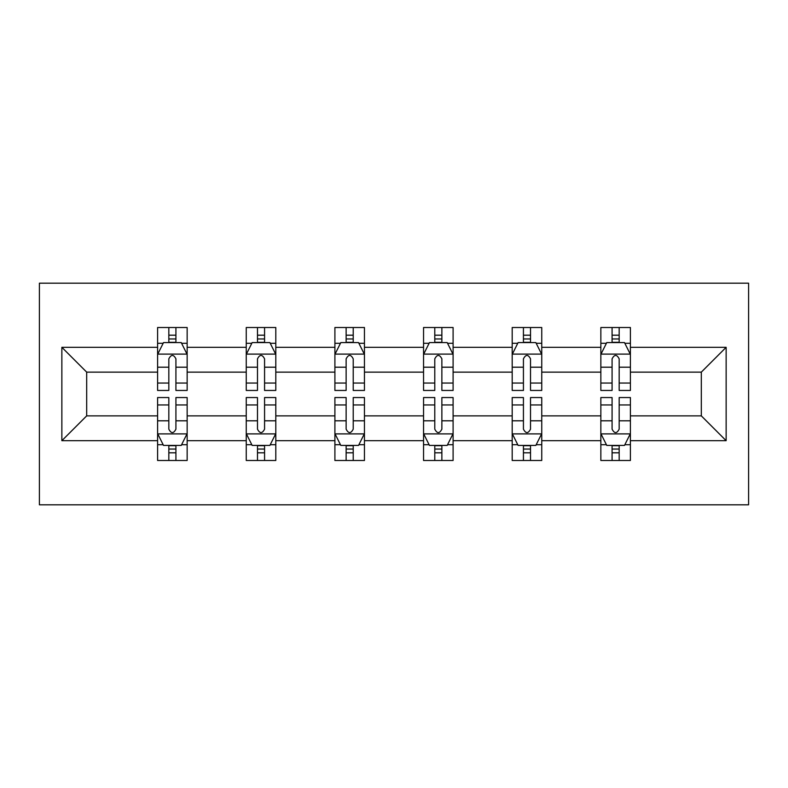 <?xml version="1.0" encoding="UTF-8"?>
<svg xmlns="http://www.w3.org/2000/svg" width="788" height="788" viewBox="0 0 788 788"><rect width="100%" height="100%" fill="white"/><g stroke="black" fill="none" stroke-linecap="round" stroke-linejoin="round"><path stroke-width="1.18" d="M39.4 504.812L748.6 504.812L748.6 283.188L39.4 283.188L39.4 504.812M630.4 440.689L630.4 415.867L701.32 415.867L726.142 440.689L630.4 440.689L630.4 460.488L619.171 460.488L619.171 445.417M600.85 440.689L541.75 440.689L541.75 415.867L600.85 415.867L600.85 460.488L630.4 460.488L630.4 444.708L624.845 444.708M541.75 440.689L541.75 460.488L530.521 460.488L530.521 445.417M512.2 440.689L453.1 440.689L453.1 415.867L512.2 415.867L512.2 460.488L541.75 460.488L541.75 444.708L536.195 444.708M453.1 440.689L453.1 460.488L441.871 460.488L441.871 445.417M423.55 440.689L364.45 440.689L364.45 415.867L423.55 415.867L423.55 460.488L453.1 460.488L453.1 444.708L447.545 444.708M364.45 440.689L364.45 460.488L353.221 460.488L353.221 445.417M334.9 440.689L275.8 440.689L275.8 415.867L334.9 415.867L334.9 460.488L364.45 460.488L364.45 444.708L358.895 444.708M275.8 440.689L275.8 460.488L264.571 460.488L264.571 445.417M246.25 440.689L187.15 440.689L187.15 415.867L246.25 415.867L246.25 460.488L275.8 460.488L275.8 444.708L270.245 444.708M187.15 440.689L187.15 460.488L175.921 460.488L175.921 445.417M157.6 440.689L61.858 440.689L61.858 347.311L157.6 347.311L157.6 372.133L86.68 372.133L86.68 415.867L157.6 415.867L157.6 460.488L187.15 460.488L187.15 444.708L181.595 444.708M163.155 343.292L157.6 343.292L157.6 327.512L157.6 347.311M157.6 327.512L187.15 327.512L187.15 347.311L246.25 347.311L246.25 327.512L275.8 327.512L275.8 347.311L334.9 347.311L334.9 327.512L364.45 327.512L364.45 347.311L423.55 347.311L423.55 327.512L453.1 327.512L453.1 347.311L512.2 347.311L512.2 327.512L541.75 327.512L541.75 347.311L600.85 347.311L600.85 327.512L630.4 327.512L630.4 347.311L726.142 347.311L726.142 440.689M600.85 347.311L600.85 372.133L541.75 372.133L541.75 347.311M512.2 347.311L512.2 372.133L453.1 372.133L453.1 347.311M423.55 347.311L423.55 372.133L364.45 372.133L364.45 347.311M334.9 347.311L334.9 372.133L275.8 372.133L275.8 347.311M246.25 347.311L246.25 372.133L187.15 372.133L187.15 347.311M61.858 347.311L86.68 372.133M701.32 415.867L701.32 372.133L630.4 372.133L630.4 347.311M612.079 342.288L619.171 342.288M523.429 342.288L530.521 342.288M434.779 342.288L441.871 342.288M346.129 342.288L353.221 342.288M257.479 342.288L264.571 342.288M168.829 342.288L175.921 342.288M168.829 445.712L175.921 445.712M257.479 445.712L264.571 445.712M346.129 445.712L353.221 445.712M434.779 445.712L441.871 445.712M523.429 445.712L530.521 445.712M612.079 445.712L619.171 445.712M86.68 415.867L61.858 440.689M726.142 347.311L701.32 372.133M175.921 335.195L168.829 335.195M157.6 383.047L157.6 390.454L168.829 390.454L168.829 383.047L157.6 383.047L157.6 372.133M187.15 372.133L187.15 390.454L175.921 390.454L175.921 358.836C173.557 354.285 171.193 354.285 168.829 358.836L168.829 383.047M181.595 343.292L187.15 343.292L187.15 327.512L175.921 327.512L187.15 327.512M187.15 354.403L181.24 342.583L163.51 342.583L157.6 354.403M168.829 342.583L168.829 327.512M175.921 327.512L175.921 342.583M168.829 452.804L175.921 452.804M187.15 404.953L187.15 397.546L175.921 397.546L175.921 404.953L187.15 404.953L187.15 415.867M157.6 415.867L157.6 397.546L168.829 397.546L168.829 429.164C171.193 433.715 173.557 433.715 175.921 429.164L175.921 404.953M163.155 444.708L157.6 444.708L157.6 460.488L168.829 460.488L168.829 445.417M157.6 433.597L163.51 445.417L181.24 445.417L187.15 433.597M264.571 335.195L257.479 335.195M251.805 343.292L246.25 343.292L246.25 327.512L257.479 327.512L246.25 327.512M246.25 383.047L246.25 390.454L257.479 390.454L257.479 383.047L246.25 383.047L246.25 372.133M275.8 372.133L275.8 390.454L264.571 390.454L264.571 358.836C262.207 354.285 259.843 354.285 257.479 358.836L257.479 383.047M270.245 343.292L275.8 343.292L275.8 327.512L264.571 327.512L275.8 327.512M275.8 354.403L269.89 342.583L252.16 342.583L246.25 354.403M257.479 342.583L257.479 327.512M264.571 327.512L264.571 342.583M353.221 335.195L346.129 335.195M340.455 343.292L334.9 343.292L334.9 327.512L346.129 327.512L334.9 327.512M334.9 383.047L334.9 390.454L346.129 390.454L346.129 383.047L334.9 383.047L334.9 372.133M364.45 372.133L364.45 390.454L353.221 390.454L353.221 358.836C350.857 354.285 348.493 354.285 346.129 358.836L346.129 383.047M358.895 343.292L364.45 343.292L364.45 327.512L353.221 327.512L364.45 327.512M364.45 354.403L358.54 342.583L340.81 342.583L334.9 354.403M346.129 342.583L346.129 327.512M353.221 327.512L353.221 342.583M257.479 452.804L264.571 452.804M275.8 404.953L275.8 397.546L264.571 397.546L264.571 404.953L275.8 404.953L275.8 415.867M246.25 415.867L246.25 397.546L257.479 397.546L257.479 429.164C259.843 433.715 262.207 433.715 264.571 429.164L264.571 404.953M251.805 444.708L246.25 444.708L246.25 460.488L257.479 460.488L257.479 445.417M246.25 433.597L252.16 445.417L269.89 445.417L275.8 433.597M346.129 452.804L353.221 452.804M364.45 404.953L364.45 397.546L353.221 397.546L353.221 404.953L364.45 404.953L364.45 415.867M334.9 415.867L334.9 397.546L346.129 397.546L346.129 429.164C348.493 433.715 350.857 433.715 353.221 429.164L353.221 404.953M340.455 444.708L334.9 444.708L334.9 460.488L346.129 460.488L346.129 445.417M334.9 433.597L340.81 445.417L358.54 445.417L364.45 433.597M441.871 335.195L434.779 335.195M429.105 343.292L423.55 343.292L423.55 327.512L434.779 327.512L423.55 327.512M423.55 383.047L423.55 390.454L434.779 390.454L434.779 383.047L423.55 383.047L423.55 372.133M453.1 372.133L453.1 390.454L441.871 390.454L441.871 358.836C439.507 354.285 437.143 354.285 434.779 358.836L434.779 383.047M447.545 343.292L453.1 343.292L453.1 327.512L441.871 327.512L453.1 327.512M453.1 354.403L447.19 342.583L429.46 342.583L423.55 354.403M434.779 342.583L434.779 327.512M441.871 327.512L441.871 342.583M434.779 452.804L441.871 452.804M453.1 404.953L453.1 397.546L441.871 397.546L441.871 404.953L453.1 404.953L453.1 415.867M423.55 415.867L423.55 397.546L434.779 397.546L434.779 429.164C437.143 433.715 439.507 433.715 441.871 429.164L441.871 404.953M429.105 444.708L423.55 444.708L423.55 460.488L434.779 460.488L434.779 445.417M423.55 433.597L429.46 445.417L447.19 445.417L453.1 433.597M530.521 335.195L523.429 335.195M517.755 343.292L512.2 343.292L512.2 327.512L523.429 327.512L512.2 327.512M512.2 383.047L512.2 390.454L523.429 390.454L523.429 383.047L512.2 383.047L512.2 372.133M541.75 372.133L541.75 390.454L530.521 390.454L530.521 358.836C528.157 354.285 525.793 354.285 523.429 358.836L523.429 383.047M536.195 343.292L541.75 343.292L541.75 327.512L530.521 327.512L541.75 327.512M541.75 354.403L535.84 342.583L518.11 342.583L512.2 354.403M523.429 342.583L523.429 327.512M530.521 327.512L530.521 342.583M523.429 452.804L530.521 452.804M541.75 404.953L541.75 397.546L530.521 397.546L530.521 404.953L541.75 404.953L541.75 415.867M512.2 415.867L512.2 397.546L523.429 397.546L523.429 429.164C525.793 433.715 528.157 433.715 530.521 429.164L530.521 404.953M517.755 444.708L512.2 444.708L512.2 460.488L523.429 460.488L523.429 445.417M512.2 433.597L518.11 445.417L535.84 445.417L541.75 433.597M619.171 335.195L612.079 335.195M606.405 343.292L600.85 343.292L600.85 327.512L612.079 327.512L600.85 327.512M600.85 383.047L600.85 390.454L612.079 390.454L612.079 383.047L600.85 383.047L600.85 372.133M630.4 372.133L630.4 390.454L619.171 390.454L619.171 358.836C616.807 354.285 614.443 354.285 612.079 358.836L612.079 383.047M624.845 343.292L630.4 343.292L630.4 327.512L619.171 327.512L630.4 327.512M630.4 354.403L624.49 342.583L606.76 342.583L600.85 354.403M612.079 342.583L612.079 327.512M619.171 327.512L619.171 342.583M612.079 452.804L619.171 452.804M630.4 404.953L630.4 397.546L619.171 397.546L619.171 404.953L630.4 404.953L630.4 415.867M600.85 415.867L600.85 397.546L612.079 397.546L612.079 429.164C614.443 433.715 616.807 433.715 619.171 429.164L619.171 404.953M606.405 444.708L600.85 444.708L600.85 460.488L612.079 460.488L612.079 445.417M600.85 433.597L606.76 445.417L624.49 445.417L630.4 433.597M187.002 354.108L157.748 354.108M187.15 383.047L175.921 383.047M168.829 367.198L157.6 367.198M187.15 367.198L175.921 367.198M175.921 338.958L168.829 338.958M157.748 433.892L187.002 433.892M157.6 404.953L168.829 404.953M175.921 420.802L187.15 420.802M157.6 420.802L168.829 420.802M168.829 449.042L175.921 449.042M275.652 354.108L246.398 354.108M275.8 383.047L264.571 383.047M257.479 367.198L246.25 367.198M275.8 367.198L264.571 367.198M264.571 338.958L257.479 338.958M364.302 354.108L335.048 354.108M364.45 383.047L353.221 383.047M346.129 367.198L334.9 367.198M364.45 367.198L353.221 367.198M353.221 338.958L346.129 338.958M246.398 433.892L275.652 433.892M246.25 404.953L257.479 404.953M264.571 420.802L275.8 420.802M246.25 420.802L257.479 420.802M257.479 449.042L264.571 449.042M335.048 433.892L364.302 433.892M334.9 404.953L346.129 404.953M353.221 420.802L364.45 420.802M334.9 420.802L346.129 420.802M346.129 449.042L353.221 449.042M452.952 354.108L423.698 354.108M453.1 383.047L441.871 383.047M434.779 367.198L423.55 367.198M453.1 367.198L441.871 367.198M441.871 338.958L434.779 338.958M423.698 433.892L452.952 433.892M423.55 404.953L434.779 404.953M441.871 420.802L453.1 420.802M423.55 420.802L434.779 420.802M434.779 449.042L441.871 449.042M541.602 354.108L512.348 354.108M541.75 383.047L530.521 383.047M523.429 367.198L512.2 367.198M541.75 367.198L530.521 367.198M530.521 338.958L523.429 338.958M512.348 433.892L541.602 433.892M512.2 404.953L523.429 404.953M530.521 420.802L541.75 420.802M512.2 420.802L523.429 420.802M523.429 449.042L530.521 449.042M630.252 354.108L600.998 354.108M630.4 383.047L619.171 383.047M612.079 367.198L600.85 367.198M630.4 367.198L619.171 367.198M619.171 338.958L612.079 338.958M600.998 433.892L630.252 433.892M600.85 404.953L612.079 404.953M619.171 420.802L630.4 420.802M600.85 420.802L612.079 420.802M612.079 449.042L619.171 449.042"/></g></svg>
